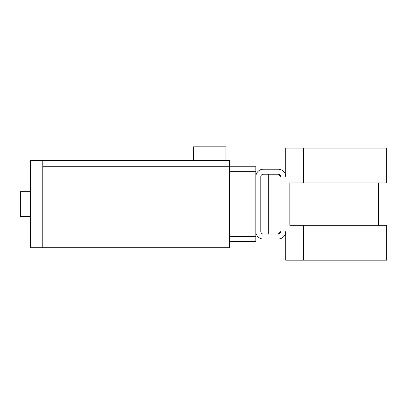 <?xml version="1.0" encoding="UTF-8"?>
<svg xmlns="http://www.w3.org/2000/svg" width="407" height="407" viewBox="0 0 407 407"><rect width="100%" height="100%" fill="white"/><g stroke="black" fill="none" stroke-linecap="round" stroke-linejoin="round"><path stroke-width="0.61" d="M225.926 160.516L193.534 160.516L193.534 146.81L225.926 146.81L225.926 160.516L229.665 160.516L229.665 247.731L42.776 247.731L229.665 247.731M30.316 216.58L20.35 216.58L20.35 191.661L30.316 191.661M229.665 160.516L30.316 160.516L30.316 247.731L42.776 247.731L42.776 160.516L193.534 160.516M250.844 166.748L229.665 166.748L255.83 166.748L255.83 176.714A7.474 7.474 0 0 1 263.304 169.236L278.256 169.236A7.474 7.474 0 0 1 285.729 176.714L285.729 148.056L303.342 148.056L303.342 182.941L386.65 182.941L386.65 148.056L303.342 148.056M229.665 241.499L255.83 241.499L255.83 231.532A7.474 7.474 0 0 0 263.304 239.011L278.256 239.011A7.474 7.474 0 0 0 285.729 231.532L285.729 260.19L303.342 260.19L303.342 225.305L289.855 225.305L289.855 182.941L303.342 182.941M278.256 234.025L280.749 231.532A2.493 2.493 0 0 1 278.256 234.025L268.289 234.025L268.289 174.221L278.256 174.221L263.304 174.221A2.493 2.493 0 0 0 260.811 176.714L260.811 231.532A2.493 2.493 0 0 0 263.304 234.025L278.256 234.025M280.749 176.714L278.256 174.221A2.493 2.493 0 0 1 280.749 176.714M303.342 260.19L386.65 260.19L386.65 225.305L303.342 225.305M255.83 231.532L255.83 176.714M229.665 236.518L255.83 236.518M229.665 171.729L255.83 171.729M42.776 241.997L229.665 241.997M42.776 166.249L229.665 166.249M378.429 225.305L378.429 182.941"/></g></svg>
